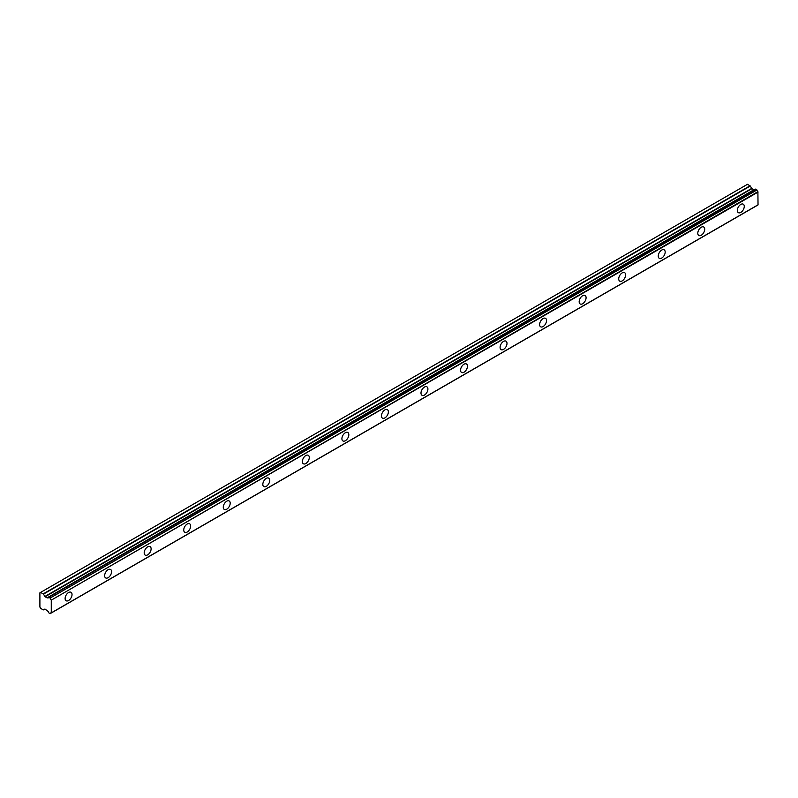 <?xml version="1.0" encoding="UTF-8"?>
<svg xmlns="http://www.w3.org/2000/svg" width="798" height="798" viewBox="0 0 798 798"><rect width="100%" height="100%" fill="white"/><g stroke="black" fill="none" stroke-linecap="round" stroke-linejoin="round"><path stroke-width="1.2" d="M740.803 212.408A4.898 2.823 120 0 0 743.995 208.098A4.898 2.823 120 0 0 743.247 204.168A4.898 2.823 120 0 0 740.803 204.418A4.898 2.823 120 0 0 737.601 208.727A4.898 2.823 120 0 0 738.35 212.647A4.898 2.823 120 0 0 740.803 212.408M68.568 600.515A4.898 2.823 120 0 0 71.77 596.206A4.898 2.823 120 0 0 71.012 592.286A4.898 2.823 120 0 0 68.568 592.525A4.898 2.823 120 0 0 65.376 596.834A4.898 2.823 120 0 0 66.124 600.754A4.898 2.823 120 0 0 68.568 600.515M108.109 577.682A4.898 2.823 120 0 0 111.311 573.373A4.898 2.823 120 0 0 110.563 569.453A4.898 2.823 120 0 0 108.109 569.692A4.898 2.823 120 0 0 104.917 574.011A4.898 2.823 120 0 0 105.665 577.932A4.898 2.823 120 0 0 108.109 577.682M147.65 554.859A4.898 2.823 120 0 0 150.852 550.54A4.898 2.823 120 0 0 150.104 546.62A4.898 2.823 120 0 0 147.65 546.869A4.898 2.823 120 0 0 144.458 551.179A4.898 2.823 120 0 0 145.206 555.099A4.898 2.823 120 0 0 147.65 554.859M187.201 532.027A4.898 2.823 120 0 0 190.393 527.717A4.898 2.823 120 0 0 189.645 523.797A4.898 2.823 120 0 0 187.201 524.037A4.898 2.823 120 0 0 183.999 528.346A4.898 2.823 120 0 0 184.747 532.266A4.898 2.823 120 0 0 187.201 532.027M226.742 509.194A4.898 2.823 120 0 0 229.934 504.885A4.898 2.823 120 0 0 229.186 500.964A4.898 2.823 120 0 0 226.742 501.204A4.898 2.823 120 0 0 223.54 505.513A4.898 2.823 120 0 0 224.298 509.433A4.898 2.823 120 0 0 226.742 509.194M266.283 486.361A4.898 2.823 120 0 0 269.485 482.052A4.898 2.823 120 0 0 268.726 478.132A4.898 2.823 120 0 0 266.283 478.371A4.898 2.823 120 0 0 263.091 482.69A4.898 2.823 120 0 0 263.839 486.61A4.898 2.823 120 0 0 266.283 486.361M305.824 463.538A4.898 2.823 120 0 0 309.026 459.219A4.898 2.823 120 0 0 308.277 455.299A4.898 2.823 120 0 0 305.824 455.548A4.898 2.823 120 0 0 302.632 459.857A4.898 2.823 120 0 0 303.38 463.778A4.898 2.823 120 0 0 305.824 463.538M345.374 440.705A4.898 2.823 120 0 0 348.566 436.396A4.898 2.823 120 0 0 347.818 432.476A4.898 2.823 120 0 0 345.374 432.716A4.898 2.823 120 0 0 342.172 437.025A4.898 2.823 120 0 0 342.921 440.945A4.898 2.823 120 0 0 345.374 440.705M384.915 417.873A4.898 2.823 120 0 0 388.107 413.564A4.898 2.823 120 0 0 387.359 409.643A4.898 2.823 120 0 0 384.915 409.883A4.898 2.823 120 0 0 381.713 414.192A4.898 2.823 120 0 0 382.461 418.122A4.898 2.823 120 0 0 384.915 417.873M424.456 395.05A4.898 2.823 120 0 0 427.648 390.731A4.898 2.823 120 0 0 426.9 386.811A4.898 2.823 120 0 0 424.456 387.06A4.898 2.823 120 0 0 421.254 391.369A4.898 2.823 120 0 0 422.012 395.289A4.898 2.823 120 0 0 424.456 395.05M463.997 372.217A4.898 2.823 120 0 0 467.199 367.908A4.898 2.823 120 0 0 466.441 363.978A4.898 2.823 120 0 0 463.997 364.227A4.898 2.823 120 0 0 460.805 368.536A4.898 2.823 120 0 0 461.553 372.457A4.898 2.823 120 0 0 463.997 372.217M503.538 349.384A4.898 2.823 120 0 0 506.74 345.075A4.898 2.823 120 0 0 505.992 341.155A4.898 2.823 120 0 0 503.538 341.394A4.898 2.823 120 0 0 500.346 345.704A4.898 2.823 120 0 0 501.094 349.624A4.898 2.823 120 0 0 503.538 349.384M543.089 326.552A4.898 2.823 120 0 0 546.281 322.242A4.898 2.823 120 0 0 545.533 318.322A4.898 2.823 120 0 0 543.089 318.562A4.898 2.823 120 0 0 539.887 322.881A4.898 2.823 120 0 0 540.635 326.801A4.898 2.823 120 0 0 543.089 326.552M582.63 303.729A4.898 2.823 120 0 0 585.822 299.41A4.898 2.823 120 0 0 585.074 295.489A4.898 2.823 120 0 0 582.63 295.739A4.898 2.823 120 0 0 579.428 300.048A4.898 2.823 120 0 0 580.186 303.968A4.898 2.823 120 0 0 582.63 303.729M622.171 280.896A4.898 2.823 120 0 0 625.363 276.587A4.898 2.823 120 0 0 624.615 272.667A4.898 2.823 120 0 0 622.171 272.906A4.898 2.823 120 0 0 618.979 277.215A4.898 2.823 120 0 0 619.727 281.135A4.898 2.823 120 0 0 622.171 280.896M661.712 258.063A4.898 2.823 120 0 0 664.914 253.754A4.898 2.823 120 0 0 664.165 249.834A4.898 2.823 120 0 0 661.712 250.073A4.898 2.823 120 0 0 658.52 254.382A4.898 2.823 120 0 0 659.268 258.313A4.898 2.823 120 0 0 661.712 258.063M701.252 235.24A4.898 2.823 120 0 0 704.454 230.921A4.898 2.823 120 0 0 703.706 227.001A4.898 2.823 120 0 0 701.252 227.24A4.898 2.823 120 0 0 698.06 231.56A4.898 2.823 120 0 0 698.809 235.48A4.898 2.823 120 0 0 701.252 235.24M50.104 613.592A1.716 0.988 60 0 1 50.434 613.054A1.716 0.988 60 0 1 51.072 613.034L50.035 613.702L48.728 612.794A1.716 0.988 60 0 0 47.641 611.039L45.087 609.103L43.222 609.852L40.638 608.365L39.9 607.079L39.9 592.814L40.638 592.385L43.461 594.131L750.29 186.044L747.477 184.298L40.638 592.385M754.519 189.725A1.716 0.988 60 0 1 754.479 189.705L47.272 597.921L45.087 596.774L43.461 594.131M750.29 186.044L751.915 188.687L754.09 189.834M51.262 612.924L758.03 204.946L757.9 191.67A1.716 0.988 60 0 1 756.933 189.994L755.626 189.086L48.927 597.173M756.853 205.625L50.035 613.702M754.329 189.705L47.641 597.792L754.479 189.705M758.1 204.787L51.272 612.874L51.272 600.146L758.1 192.059M757.9 191.67L51.272 600.146M51.072 599.747A1.716 0.988 60 0 1 50.104 598.081L756.933 189.994M756.694 189.615L50.104 598.081M49.855 597.702L48.967 597.193L755.806 189.106M47.641 597.792A1.716 0.988 60 0 0 48.399 597.822A1.716 0.988 60 0 0 48.728 597.283L48.967 597.193M43.461 609.871L44.838 609.074L43.461 609.871M750.05 185.784L43.222 593.872M751.676 188.428L44.838 596.515M45.087 596.774L751.915 188.687M753.851 189.804L47.022 597.892M758.03 204.946L51.202 613.034M755.626 189.086L48.798 597.173"/></g></svg>
